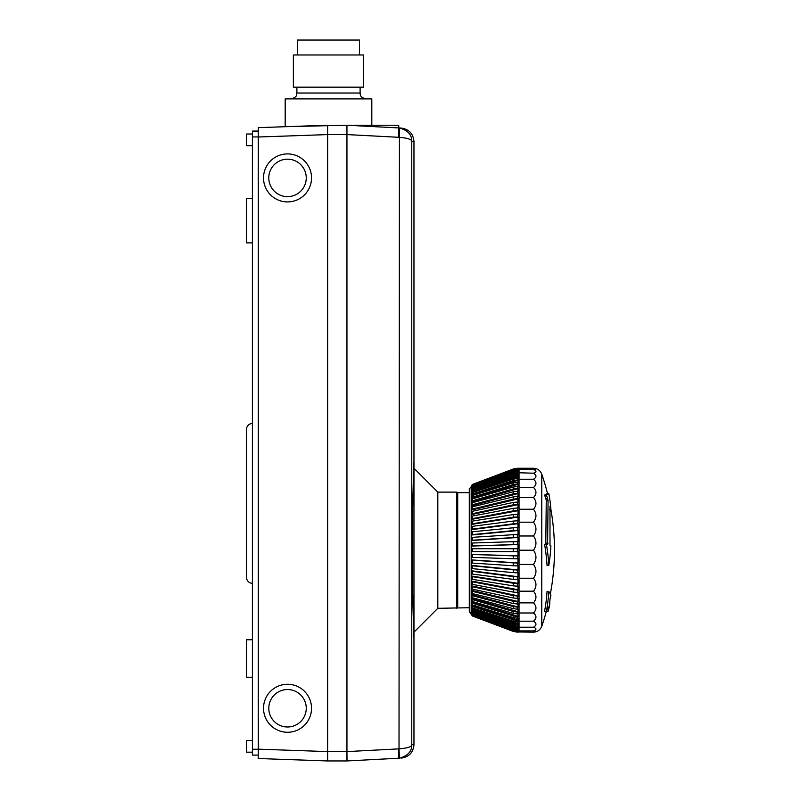<?xml version="1.0" encoding="UTF-8"?>
<svg xmlns="http://www.w3.org/2000/svg" width="801" height="801" viewBox="0 0 801 801"><rect width="100%" height="100%" fill="white"/><g stroke="black" fill="none" stroke-linecap="round" stroke-linejoin="round"><path stroke-width="1.2" d="M258.252 755.093L252.405 755.093L258.252 755.093M252.405 749.245L252.405 136.931L258.252 136.931L258.252 749.245L252.405 749.245L252.405 755.093M252.405 131.074L258.252 131.074L252.405 131.074L252.405 136.931M347.013 760.229L346.943 751.598L327.619 751.588L327.619 134.588L346.943 134.588L346.943 760.95L399.429 758.187C407.789 755.904 411.894 751.438 411.764 744.78C411.694 746.802 407.449 748.164 399.018 748.865L399.429 758.187M258.252 127.649L258.252 137.011L327.619 134.588L327.619 125.226L258.252 127.649M371.814 125.226L371.814 98.883L285.186 98.883L285.186 126.708L346.943 125.226L398.838 127.94L346.943 125.226L346.943 134.578L399.018 137.311C407.449 138.002 411.694 139.364 411.764 141.397L413.967 141.517L413.967 638.317C414.017 639.518 412.265 597.256 412.305 550.207C412.265 503.168 414.017 460.905 413.967 462.107M258.252 758.527L258.252 749.165L327.619 751.588L327.619 760.95L258.252 758.527L327.619 760.95L346.943 760.95M413.967 638.317L413.967 744.66L411.764 744.78L411.764 141.397C411.894 134.738 407.789 130.273 399.429 127.99L399.018 748.865L346.943 751.588L398.838 748.875L398.838 758.227M399.429 127.99L401.211 128.07L398.838 127.94L398.838 137.291M252.405 752.169L246.548 752.169L246.548 740.464L252.405 740.464M252.405 145.712L246.548 145.712L246.548 134.007L252.405 134.007M252.405 677.235L246.548 677.235L246.548 639.779L252.405 639.779M252.405 242.883L246.548 242.883L246.548 198.398L252.405 198.398M346.943 125.226L398.748 125.226L398.748 127.94M328.5 54.979L363.624 54.979L363.624 87.169L293.376 87.169L293.376 54.979L328.5 54.979M297.471 54.979L297.471 40.05L359.529 40.05L359.529 54.979M252.405 583.288A5.857 5.857 0 0 1 246.548 577.431L246.548 429.326A5.857 5.857 0 0 1 252.405 423.479M311.529 177.912A24 24 0 0 0 275.524 157.126A24 24 0 0 0 275.524 198.698A24 24 0 0 0 311.529 177.912A24 24 0 0 0 275.524 157.126A24 24 0 0 0 275.524 198.698A24 24 0 0 0 311.529 177.912M311.529 708.264A24 24 0 0 0 275.524 687.478A24 24 0 0 0 275.524 729.05A24 24 0 0 0 311.529 708.264A24 24 0 0 0 275.524 687.478A24 24 0 0 0 275.524 729.05A24 24 0 0 0 311.529 708.264M471.178 486.137L471.178 614.287L469.286 611.543L469.286 488.88L471.629 486.357M518.007 631.959L533.466 632.169C537.501 631.959 540.264 629.976 541.776 626.232L541.776 474.192C540.264 470.447 537.501 468.465 533.466 468.255C536.78 468.675 536.78 469.086 533.466 469.506C536.78 470.738 536.78 471.969 533.466 473.201C536.78 475.213 536.78 477.226 533.466 479.238C536.78 481.972 536.78 484.705 533.466 487.429C536.78 490.803 536.78 494.167 533.466 497.531C536.78 501.436 536.78 505.331 533.466 509.236C536.78 513.551 536.78 517.867 533.466 522.182C536.78 526.778 536.78 531.383 533.466 535.979C536.78 540.725 536.78 545.471 533.466 550.207L519.038 550.207L519.038 551.679L517.366 551.679L517.366 548.745L513.231 548.745L513.231 551.679L517.366 551.679M546.172 500.074L545.781 498.472M545.771 544.7L546.252 500.865L548.064 500.865L547.594 498.442A235.915 193.241 180 0 0 546.402 495.068A228.836 13.627 0 0 0 548.835 493.666A230.948 176.12 180 0 1 550.908 509.456A235.915 193.241 180 0 0 549.997 506.122L549.997 545.521A235.915 20.566 0 0 1 550.908 545.871A230.948 217.441 180 0 1 548.835 565.366L547.023 565.366A227.023 203.013 180 0 0 544.57 544.35L546.402 544.35A235.915 20.566 0 0 1 547.594 544.7L547.634 544.71M547.594 498.442L545.771 498.442A234.152 191.809 180 0 0 544.57 495.068A227.023 13.517 0 0 0 547.023 493.666L548.835 493.666A230.948 176.12 180 0 1 550.908 509.456L549.566 509.456M541.776 626.232A234.152 234.152 0 0 0 546.252 611.674L546.252 611.223M544.57 611.223A227.023 189.507 180 0 0 547.023 591.609L548.835 591.609A230.948 41.312 0 0 1 550.908 595.303A235.915 213.807 180 0 1 549.997 598.998L549.566 605.826A235.915 235.915 0 0 1 548.064 611.674L548.064 606.617L547.594 607.488A235.915 213.807 180 0 1 546.402 611.223L544.57 611.223M546.402 611.223A228.836 191.008 180 0 0 548.835 591.609M548.064 606.617L547.594 607.488L547.914 606.617M548.835 565.366A228.836 204.635 180 0 0 546.402 544.35M547.594 544.7L548.064 500.865M550.908 595.303A230.948 41.312 0 0 0 550.347 593.911A234.152 234.152 0 0 0 550.888 509.456M546.402 495.068L544.57 495.068M517.366 548.745L519.038 548.745L519.038 544.53L517.366 544.53L517.366 541.616L519.038 541.616L519.038 537.421L517.366 537.421L517.366 534.537L519.038 534.537L519.038 535.979L533.466 535.979M519.038 522.182L519.038 534.537L519.038 530.422L517.366 530.422L517.366 527.589L519.038 527.589L519.038 523.564L517.366 523.564L517.366 520.81L519.038 520.81L519.038 522.182L533.466 522.182M519.038 509.236L519.038 520.81L519.038 516.905L517.366 516.905L517.366 514.252L519.038 514.252L519.038 510.507L517.366 510.507L517.366 507.974L519.038 507.974L519.038 509.236L533.466 509.236M519.038 497.531L519.038 507.974L519.038 504.41L517.366 504.41L517.366 502.017L519.038 502.017L519.038 498.663L517.366 498.663L517.366 496.42L519.038 496.42L519.038 497.531L533.466 497.531M519.038 487.429L519.038 496.42L519.038 493.306L517.366 493.306L517.366 491.233L519.038 491.233L519.038 488.38L517.366 488.38L517.366 486.497L519.038 486.497L519.038 487.429L533.466 487.429M519.038 479.238L519.038 486.497L519.038 483.934L517.366 483.934L517.366 482.252L519.038 482.252L519.038 479.979L517.366 479.979L517.366 478.517L519.038 478.517L519.038 479.238L533.466 479.238M519.038 473.201L519.038 478.517L519.038 476.565L517.366 476.565L517.366 475.333L519.038 475.333L519.038 473.711L517.366 473.711L517.366 472.71L533.466 473.201M519.038 469.506L519.038 472.71L519.038 471.439L517.366 471.439L517.366 470.688L519.038 470.688L519.038 469.766L517.366 469.266L533.466 469.506M518.007 468.465L519.038 468.275L519.038 469.266L519.038 468.715L517.366 468.715L519.038 468.255L533.466 468.255M515.724 629.616L519.038 630.918L533.466 630.918C536.78 631.338 536.78 631.749 533.466 632.169M519.038 632.169L513.231 630.958L517.366 631.969M517.025 631.158L519.038 631.709L519.038 631.158L513.231 629.906L517.366 631.158M479.138 612.735L519.038 627.223L533.466 627.223C536.78 628.455 536.78 629.686 533.466 630.918M517.366 630.657L519.038 630.657L519.038 629.736L513.231 628.254L513.231 629.005L517.366 629.736M507.714 625.04L519.038 628.985L519.038 627.714L517.366 627.714L517.366 626.712L513.231 626.002L513.231 627.003L517.366 627.714M471.629 606.567L471.629 605.105L519.038 620.445L519.038 621.186L533.466 621.186C536.78 623.198 536.78 625.211 533.466 627.223M517.366 626.712L519.038 626.712L519.038 625.09L517.366 625.09L517.366 623.859L513.231 623.168L513.231 624.41L517.366 625.09M471.629 609.04L471.629 607.799L518.007 623.689L519.038 623.859L519.038 621.906L517.366 621.906L517.366 620.445L513.231 619.784L513.231 621.256L517.366 621.906M471.629 600.35L471.629 598.467L519.038 612.044L519.038 612.995L533.466 612.995C536.78 615.719 536.78 618.452 533.466 621.186M517.366 620.445L519.038 620.445L519.038 618.172L517.366 618.172L517.366 616.49L513.231 615.879L513.231 617.551L517.366 618.172M471.629 603.664L471.629 601.982L518.007 616.339L519.038 616.49L519.038 613.926L517.366 613.926L517.366 612.044L513.231 611.463L513.231 613.346L517.366 613.926M471.629 590.647L471.629 592.89L472.38 593.591L472.38 591.348L471.629 590.377L519.038 601.761L519.038 602.893L533.466 602.893C536.78 606.257 536.78 609.621 533.466 612.995M517.366 612.044L519.038 612.044L519.038 609.191L517.366 609.191L517.366 607.118L513.231 606.587L513.231 608.65L517.366 609.191M471.629 596.665L471.629 594.592L518.007 606.988L519.038 607.118L519.038 604.004L517.366 604.004L517.366 601.761L513.231 601.271L513.231 603.513L517.366 604.004M471.629 581.266L471.629 583.809L472.38 584.35L472.38 581.816L471.629 581.055L519.038 589.916L519.038 591.188L533.466 591.188C536.78 595.093 536.78 598.988 533.466 602.893M517.366 601.761L519.038 601.761L519.038 598.407L517.366 598.407L517.366 596.014L513.231 595.584L513.231 597.977L517.366 598.407M471.629 586.092L471.629 588.495L472.38 589.125L472.38 586.722L471.629 585.851L518.007 595.904L519.038 596.014L519.038 592.45L517.366 592.45L517.366 589.916L513.231 589.536L513.231 592.069L517.366 592.45M471.629 570.953L471.629 573.696L472.38 574.077L472.38 571.323L471.629 570.803L519.038 576.86L519.038 578.242L533.466 578.242C536.78 582.557 536.78 586.873 533.466 591.188M517.366 589.916L519.038 589.916L519.038 586.172L517.366 586.172L517.366 583.518L513.231 583.198L513.231 585.851L517.366 586.172M471.629 576.209L471.629 578.863L472.38 579.323L472.38 576.67L471.629 576.029L519.038 583.518L519.038 579.614L517.366 579.614L517.366 576.86L513.231 576.6L513.231 579.353L517.366 579.614M471.629 559.999L471.629 562.883L472.38 563.073L472.38 560.189L471.629 559.919L519.038 563.003L519.038 564.445L533.466 564.445C536.78 569.04 536.78 573.646 533.466 578.242M517.366 576.86L519.038 576.86L519.038 572.835L517.366 572.835L517.366 570.002L513.231 569.811L513.231 572.635L517.366 572.835M471.629 565.536L471.629 568.36L472.38 568.64L472.38 565.816L471.629 565.426L519.038 570.002L519.038 565.886L517.366 565.886L517.366 563.003L513.231 562.873L513.231 565.746L517.366 565.886M533.466 550.207C536.78 554.953 536.78 559.699 533.466 564.445M517.366 563.003L519.038 563.003L519.038 558.808L517.366 558.808L517.366 555.894L513.231 555.834L513.231 558.748L517.366 558.808M471.629 554.392L471.629 557.306L472.38 557.396L472.38 554.482L471.629 554.352L519.038 555.894L519.038 551.679L519.038 563.003M519.038 523.564L471.629 529.621L472.38 529.101L472.38 526.347L471.629 526.728L471.629 529.471M471.629 534.888L472.38 534.607L472.38 531.784L471.629 532.064L471.629 534.998L519.038 530.422M472.38 531.784L513.231 527.789L513.231 530.612L517.366 530.422M517.366 527.589L513.231 527.789M519.038 510.507L471.629 519.368L472.38 518.607L472.38 516.074L471.629 516.615L471.629 519.158M519.038 516.905L471.629 524.395L472.38 523.754L472.38 521.101L471.629 521.561L471.629 524.214M519.038 504.41L471.629 514.572L472.38 513.701L471.629 514.332L471.629 511.929L472.38 511.298L513.231 502.447L513.231 504.84L517.366 504.41M519.038 498.663L471.629 510.047L472.38 509.076L472.38 506.833L471.629 507.534L471.629 509.776M519.038 493.306L471.629 505.831L472.38 502.688L471.629 503.459L471.629 505.531M519.038 488.38L471.629 501.957L472.38 500.785L471.629 501.626L471.629 499.744L472.38 498.903L513.231 487.078L513.231 488.96L517.366 488.38M519.038 483.934L471.629 498.442L472.38 497.191L471.629 498.092L471.629 496.41L472.38 495.519L513.231 482.873L513.231 484.545L517.366 483.934M519.038 479.979L471.629 495.318L472.38 492.545L471.629 494.958M519.038 476.565L471.629 492.625L472.38 490.002L513.231 476.014L513.231 477.256L517.366 476.565M519.038 473.711L479.138 487.689M519.038 471.439L507.714 475.383M519.038 469.766L515.724 470.808M519.038 468.715L517.025 469.266M519.038 632.149L519.038 630.918M519.038 630.657L519.038 627.223M519.038 626.712L519.038 621.186M519.038 620.445L519.038 612.995M519.038 612.044L519.038 602.893M519.038 601.761L519.038 591.188M519.038 589.916L519.038 578.242M519.038 576.86L519.038 564.445M519.038 550.207L519.038 544.53L471.629 546.072L472.38 545.942L472.38 543.028L471.629 543.118L471.629 546.032M519.038 544.53L519.038 537.421L471.629 540.505L472.38 540.234L472.38 537.351L471.629 537.541L471.629 540.425M471.629 613.716L472.38 615.218L471.629 613.716M471.629 611.874L472.38 614.097L471.729 611.904M471.629 611.063L471.989 610.192M471.989 490.232L472.38 487.929L471.629 489.962M471.729 488.52L471.629 487.799M471.639 487.208L472.38 485.206L471.629 486.798M471.629 485.556L472.38 484.465L471.629 485.987M471.629 485.676L472.38 484.585L471.629 485.676M471.629 487.388L472.38 486.327L471.629 487.388M519.038 535.979L519.038 537.421M472.38 537.351L513.231 534.678L513.231 537.551L517.366 537.421M517.366 534.537L513.231 534.678M472.38 543.028L513.231 541.676L513.231 544.59L517.366 544.53M517.366 541.616L513.231 541.676M472.38 526.347L513.231 521.071L513.231 523.824L517.366 523.564M517.366 520.81L513.231 521.071M472.38 548.745L471.629 548.745L471.629 551.679L472.38 551.679L472.38 548.745L513.231 548.745M472.38 521.101L513.231 514.572L513.231 517.226L517.366 516.905M517.366 514.252L513.231 514.572M472.38 554.482L513.231 555.834M517.366 555.894L519.038 555.894M472.38 516.074L513.231 508.355L513.231 510.888L517.366 510.507M517.366 507.974L513.231 508.355M472.38 560.189L513.231 562.873M517.366 502.017L513.231 502.447M472.38 565.816L513.231 569.811M517.366 570.002L519.038 570.002M472.38 506.833L513.231 496.91L513.231 499.153L517.366 498.663M517.366 496.42L513.231 496.91M472.38 571.323L513.231 576.6M472.38 502.688L513.231 491.774L513.231 493.837L517.366 493.306M517.366 491.233L513.231 491.774M472.38 576.67L513.231 583.198M517.366 583.518L519.038 583.518M517.366 486.497L513.231 487.078M472.38 581.816L513.231 589.536M517.366 482.252L513.231 482.873M472.38 586.722L513.231 595.584M517.366 596.014L519.038 596.014M472.38 492.545L513.231 479.168L513.231 480.64L517.366 479.979M517.366 478.517L513.231 479.168M472.38 591.348L513.231 601.271M517.366 475.333L513.231 476.014M471.629 594.893L471.629 596.965L472.38 597.736L471.629 594.592M472.38 595.664L513.231 606.587M517.366 607.118L519.038 607.118M472.38 487.929L513.231 473.421L513.231 474.422L517.366 473.711M517.366 472.71L513.231 473.421M471.629 598.798L472.38 601.521L471.629 598.467M472.38 599.639L513.231 611.463M472.38 486.327L513.231 471.419L513.231 472.169L517.366 471.439M517.366 470.688L513.231 471.419M471.629 602.332L472.38 604.905L471.629 601.982M472.38 603.233L513.231 615.879M517.366 616.49L519.038 616.49M472.38 485.206L513.231 470.007L513.231 470.517L517.366 469.766M517.366 469.266L513.231 470.007M471.629 605.466L472.38 607.879L471.629 605.105M472.38 606.417L513.231 619.784M472.38 484.585L513.231 469.206L517.366 468.715M517.366 468.455L513.231 469.206M471.629 608.189L472.38 610.422L471.629 607.799M472.38 609.181L513.231 623.168M517.366 623.859L519.038 623.859M471.629 610.462L472.38 612.495L471.629 610.062M472.38 611.493L513.231 626.002M472.38 613.336L513.231 628.254M517.366 628.985L519.038 628.985M472.38 614.707L513.231 629.906M471.178 614.287L472.38 615.839L471.629 614.067M472.38 615.579L513.231 630.958M517.366 631.709L519.038 631.709M517.366 632.149L513.231 631.398L472.38 615.959L471.629 614.437M471.629 614.868L472.38 615.979L513.231 631.408L517.366 632.169M519.038 468.275L517.366 468.275L519.038 468.255M513.231 517.226L472.38 523.754M513.231 523.824L472.38 529.101M513.231 530.612L472.38 534.607M513.231 537.551L472.38 540.234M513.231 544.59L472.38 545.942M513.231 551.679L472.38 551.679M513.231 558.748L472.38 557.396M513.231 565.746L472.38 563.073M513.231 572.635L472.38 568.64M513.231 579.353L472.38 574.077M513.231 585.851L472.38 579.323M513.231 592.069L472.38 584.35M513.231 597.977L472.38 589.125M513.231 603.513L472.38 593.591M513.231 608.65L472.38 597.736M513.231 613.346L472.38 601.521M513.231 617.551L472.38 604.905M513.231 621.256L472.38 607.879M513.231 624.41L472.38 610.422M513.231 627.003L472.38 612.495M513.231 629.005L472.38 614.097M513.231 630.417L472.38 615.218M513.231 631.218L472.38 615.839M517.366 468.255L513.231 469.016L472.38 484.465L513.231 469.016L517.366 468.275M513.231 469.466L472.38 484.845M513.231 470.517L472.38 485.716M513.231 472.169L472.38 487.088M513.231 474.422L472.38 488.93M513.231 477.256L472.38 491.243L472.38 490.002M513.231 480.64L472.38 494.007M513.231 484.545L472.38 497.191L472.38 495.519M513.231 488.96L472.38 500.785L472.38 498.903M513.231 493.837L472.38 504.76M513.231 499.153L472.38 509.076M513.231 504.84L472.38 513.701L472.38 511.298M513.231 510.888L472.38 518.607M469.286 607.729L437.817 608.309L437.817 492.114L413.967 468.255M456.7 608.309L456.7 492.114L437.817 492.114M457.711 607.729L457.711 492.695L456.7 492.114M469.286 492.695L457.711 492.695M360.11 87.169L360.11 93.026L296.891 93.026L296.891 87.169M306.252 177.912A18.733 18.733 0 0 1 278.157 194.132A18.733 18.733 0 0 1 278.157 161.682A18.733 18.733 0 0 1 306.252 177.912M306.252 708.264A18.733 18.733 0 0 1 278.157 724.484A18.733 18.733 0 0 1 278.157 692.044A18.733 18.733 0 0 1 306.252 708.264M548.064 543.158L546.252 543.158M518.007 527.589L518.007 523.624M518.007 514.252L518.007 510.607M518.007 520.81L518.007 516.985M518.007 507.974L518.007 504.52M518.007 502.017L518.007 498.783M518.007 496.42L518.007 493.436M518.007 491.233L518.007 488.53M518.007 486.497L518.007 484.084M518.007 482.252L518.007 480.149M518.007 478.517L518.007 476.735M518.007 475.333L518.007 473.892M518.007 472.71L518.007 471.629M518.007 470.688L518.007 469.957M518.007 630.467L518.007 629.736M518.007 628.795L518.007 627.714M518.007 626.532L518.007 625.09M518.007 623.689L518.007 621.906M518.007 620.274L518.007 618.172M518.007 616.339L518.007 613.926M518.007 611.894L518.007 609.191M518.007 606.988L518.007 604.004M518.007 601.641L518.007 598.407M518.007 595.904L518.007 592.45M518.007 589.816L518.007 586.172M518.007 583.438L518.007 579.614M518.007 576.8L518.007 572.835M518.007 569.962L518.007 565.886M518.007 562.963L518.007 558.808M518.007 555.884L518.007 551.679M518.007 548.745L518.007 544.54M518.007 541.616L518.007 537.461M518.007 534.537L518.007 530.462M413.967 744.66C413.246 752.509 409.001 756.985 401.211 758.106M413.967 141.517C413.246 133.667 409.001 129.181 401.211 128.07M296.891 93.026C296.27 94.518 298.092 96.831 291.033 98.883M360.11 93.026C360.37 94.258 359.549 97.342 365.967 98.883M547.534 493.666A234.152 234.152 0 0 0 541.776 474.192M548.064 611.674L546.252 611.674M437.817 608.309L413.967 632.169"/></g></svg>
